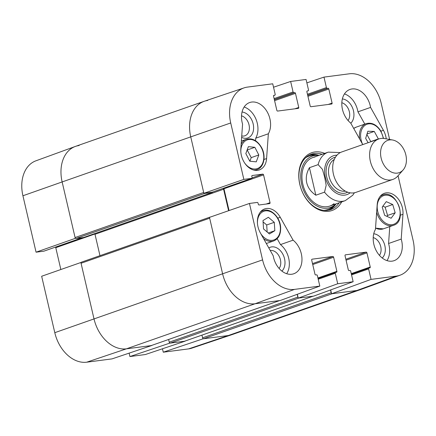 <?xml version="1.0" encoding="UTF-8"?>
<svg xmlns="http://www.w3.org/2000/svg" width="436" height="436" viewBox="0 0 436 436"><rect width="100%" height="100%" fill="white"/><g stroke="black" fill="none" stroke-linecap="round" stroke-linejoin="round"><path stroke-width="0.65" d="M44.036 251.109A0.856 0.616 -109.3 0 1 43.862 251.169L36.063 252.188L75.275 238.367L62.141 181.937A34.264 24.65 -109.3 0 1 75.297 146.452A34.264 24.65 -109.3 0 1 79.112 145.526M75.275 238.367L75.581 238.329M81.183 262.39L41.66 276.255L54.794 332.679A33.736 24.269 70.7 0 0 86.71 362.191L112.025 358.888L151.733 345.525L126.424 348.827A34.264 24.65 -109.3 0 1 94.002 318.858L80.873 262.434M169.539 342.772L169.637 343.187L129.928 356.55L145.362 354.533L185.071 341.175L169.637 343.187M202.876 338.423L202.974 338.837L163.266 352.195L188.575 348.893A33.736 24.269 70.7 0 0 191.916 348.124L231.68 334.75A34.264 24.65 -109.3 0 1 228.284 335.535L202.974 338.837M163.266 352.195L162.47 348.778M129.928 356.55L129.132 353.127M60.844 269.492L55.775 247.692A0.856 0.616 70.7 0 0 55.448 247.119M75.297 146.452L35.883 160.824A33.736 24.269 70.7 0 0 22.928 195.764L36.063 252.188M270.255 250.515A10.529 7.576 -109.3 0 1 279.285 256.542A10.529 7.576 -109.3 0 1 279.127 268.462M341.835 102.733A10.529 7.576 -109.3 0 1 348.909 110.243A10.529 7.576 -109.3 0 1 348.064 120.527M373.211 237.576A10.529 7.576 -109.3 0 1 380.29 245.087A10.529 7.576 -109.3 0 1 379.445 255.371M241.511 115.829A10.529 7.576 -109.3 0 1 249.392 127.797A10.529 7.576 -109.3 0 1 241.735 135.939M329.18 210.043A29.337 21.102 70.7 0 0 336.069 203.863M319.076 155.358A29.337 21.102 70.7 0 0 309.833 154.829M318.852 155.434A27.212 19.571 70.7 0 0 317.359 155.336A27.212 19.571 70.7 0 0 314.596 155.538A27.212 19.571 70.7 0 0 303.478 190.058A27.212 19.571 70.7 0 0 334.739 204.953A27.212 19.571 70.7 0 0 335.845 203.939M315.021 156.982A25.697 18.486 70.7 0 0 304.519 189.578A25.697 18.486 70.7 0 0 334.047 203.65M286.686 273.71A19.271 13.865 70.7 0 0 280.468 244.591L277.154 238.694M281.918 271.11A13.527 9.734 70.7 0 0 282.615 253.779A13.527 9.734 70.7 0 0 268.821 247.959M255.534 140.719L255.714 138.207A19.271 13.865 70.7 0 0 244.144 107.011M241.637 137.373A13.527 9.734 70.7 0 0 253.621 128.108A13.527 9.734 70.7 0 0 242.04 112.019M364.828 124.113L357.94 111.839A19.271 13.865 70.7 0 0 344.467 93.914M350.795 123.23A13.527 9.734 70.7 0 0 352.931 108.896A13.527 9.734 70.7 0 0 342.364 98.928M387.005 260.619A19.271 13.865 70.7 0 0 388.574 243.506L389.773 226.589M382.236 258.014A13.527 9.734 70.7 0 0 384.29 243.686A13.527 9.734 70.7 0 0 373.739 233.772M306.868 82.873L323.975 77.112L349.291 73.809A33.736 24.269 -109.3 0 1 381.206 103.321L389.615 139.46M398.063 175.741L413.072 240.236A33.736 24.269 -109.3 0 1 400.117 275.176A33.736 24.269 -109.3 0 1 396.362 276.092L371.047 279.394L331.578 293.777L356.888 290.474A34.264 24.65 70.7 0 0 360.703 289.548L400.117 275.176M212.228 192.178A0.856 0.616 -109.3 0 1 212.054 192.243L203.874 193.306L243.849 179.387L251.648 178.368A0.856 0.616 70.7 0 0 252.073 177.457L251.828 176.422A0.856 0.616 -109.3 0 1 252.253 175.512L262.75 174.144A0.856 0.616 -109.3 0 1 263.562 174.891L270.031 202.691A0.856 0.616 -109.3 0 1 269.606 203.601L259.109 204.969A0.856 0.616 -109.3 0 1 258.297 204.222L258.058 203.181A0.856 0.616 70.7 0 0 257.245 202.435L249.447 203.454L209.476 217.373L222.605 273.803A34.264 24.65 70.7 0 0 255.027 303.772L280.337 300.464L319.811 286.087L317.37 275.601A0.856 0.616 70.7 0 0 316.558 274.849L315.789 274.953A0.856 0.616 -109.3 0 1 314.977 274.2L311.696 260.096A0.856 0.616 -109.3 0 1 312.116 259.186L332.799 256.488A0.856 0.616 -109.3 0 1 333.611 257.235L336.892 271.339A0.856 0.616 -109.3 0 1 336.467 272.255L335.698 272.353A0.856 0.616 70.7 0 0 335.273 273.263L337.715 283.749L298.24 298.131L313.675 296.115L353.144 281.732L337.715 283.749M229.042 210.561L223.968 188.761A0.856 0.616 70.7 0 0 223.641 188.194M243.849 179.387L230.715 122.963A33.736 24.269 -109.3 0 1 244.084 87.876L204.321 101.25A34.264 24.65 70.7 0 0 190.745 136.882L203.874 193.306M331.578 293.777L330.679 289.918M298.24 298.131L297.341 294.273M362.779 144.583L350.68 123.034A19.271 13.865 -109.3 0 1 341.813 104.269A19.271 13.865 -109.3 0 1 349.988 89.44A19.271 13.865 -109.3 0 1 370.573 107.414L357.94 111.839M370.573 107.414L383.418 130.293A17.135 12.322 -109.3 0 1 386.242 138.85M268.347 133.776L266.592 158.562A17.135 12.322 -109.3 0 1 259.371 169.904A17.135 12.322 -109.3 0 1 246.373 165.244A17.135 12.322 -109.3 0 1 240.819 148.905L242.574 124.118A19.271 13.865 -109.3 0 1 249.67 102.536A19.271 13.865 -109.3 0 1 266.887 111.338A19.271 13.865 -109.3 0 1 268.347 133.776L255.714 138.207M293.106 240.165A19.271 13.865 -109.3 0 1 301.974 258.93A19.271 13.865 -109.3 0 1 293.793 273.759A19.271 13.865 -109.3 0 1 273.214 255.785L260.368 232.906A17.135 12.322 -109.3 0 1 264.647 208.926A17.135 12.322 -109.3 0 1 280.261 217.286L293.106 240.165L280.468 244.591M401.213 239.081A19.271 13.865 -109.3 0 1 394.117 260.663A19.271 13.865 -109.3 0 1 376.9 251.861A19.271 13.865 -109.3 0 1 375.44 229.423L377.195 204.637A17.135 12.322 -109.3 0 1 384.416 193.295A17.135 12.322 -109.3 0 1 397.409 197.955A17.135 12.322 -109.3 0 1 402.968 214.294L401.213 239.081L388.574 243.506M339.159 202.778A29.337 21.102 -109.3 0 1 330.75 209.585A29.337 21.102 -109.3 0 1 299.908 184.651A29.337 21.102 -109.3 0 1 311.348 154.208A29.337 21.102 -109.3 0 1 322.16 154.273M324.7 153.385A30.624 22.029 70.7 0 0 299.821 184.477A30.624 22.029 70.7 0 0 319.13 209.836A30.624 22.029 70.7 0 0 341.699 201.89M353.144 281.732L350.708 271.247A0.856 0.616 70.7 0 0 349.895 270.5L349.122 270.598A0.856 0.616 -109.3 0 1 348.315 269.851L345.029 255.747A0.856 0.616 -109.3 0 1 345.454 254.837L366.136 252.133A0.856 0.616 -109.3 0 1 366.949 252.885L370.229 266.99A0.856 0.616 -109.3 0 1 369.804 267.9L369.036 268.004A0.856 0.616 70.7 0 0 368.611 268.914L371.047 279.394M323.975 77.112L326.417 87.598A0.856 0.616 70.7 0 0 327.229 88.35L327.997 88.246A0.856 0.616 -109.3 0 1 328.809 88.999L332.09 103.103A0.856 0.616 -109.3 0 1 331.665 104.013L310.988 106.711A0.856 0.616 -109.3 0 1 310.176 105.964L306.895 91.854A0.856 0.616 -109.3 0 1 307.32 90.944L308.089 90.846A0.856 0.616 70.7 0 0 308.514 89.936L306.072 79.45L290.638 81.467L293.079 91.952A0.856 0.616 70.7 0 0 293.891 92.699L294.66 92.601A0.856 0.616 -109.3 0 1 295.472 93.348L298.753 107.452A0.856 0.616 -109.3 0 1 298.333 108.362L277.65 111.066A0.856 0.616 -109.3 0 1 276.838 110.313L273.557 96.209A0.856 0.616 -109.3 0 1 273.982 95.299L274.751 95.195A0.856 0.616 70.7 0 0 275.176 94.285L272.734 83.805L247.425 87.107A33.736 24.269 -109.3 0 0 244.084 87.876M319.811 286.087L294.496 289.39A33.736 24.269 -109.3 0 1 262.576 259.878L249.447 203.454M273.53 87.222L290.638 81.467M391.125 218.24L384.672 215.351L382.214 207.078L386.258 201.634L392.716 204.517L395.169 212.79L391.125 218.24M386.917 216.354L387.588 215.449L385.135 207.176L382.89 206.174M395.169 212.79L387.588 215.449M392.716 204.517L385.135 207.176M368.12 142.714L365.651 138.397L367.859 131.241L374.273 131.421L378.448 139.095M370.867 141.749L366.883 134.413M378.524 138.85L370.943 141.509M374.273 131.421L367.019 133.966M245.828 153.554L248.378 146.654L254.853 147.314L258.81 154.96L256.254 161.854L249.784 161.195L245.828 153.554M249.899 161.211L251.229 157.614L247.158 149.962M258.81 154.96L251.229 157.614M254.853 147.314L247.267 149.973M262.995 220.534L268.363 217.281L274.277 222.316L274.827 230.709L269.459 233.969L263.546 228.927L262.995 220.534M274.827 230.709L268.314 232.993M267.154 232.007L266.696 224.971L263.088 221.897M274.277 222.316L266.696 224.971M331.48 293.363A1.068 0.768 -109.3 0 1 331.18 292.763L202.577 337.818A1.068 0.768 70.7 0 0 203.59 338.756L332.194 293.701L356.888 290.474L396.362 276.092M188.575 348.893L228.284 335.535L356.888 290.474A34.264 24.65 -109.3 0 0 360.496 289.618L231.892 334.679A34.264 24.65 -109.3 0 1 228.284 335.535L203.59 338.756M202.577 337.818L201.955 335.137M313.168 296.169A1.068 0.768 -109.3 0 1 313.053 296.197L184.455 341.252A1.068 0.768 70.7 0 0 184.564 341.23A1.068 0.768 70.7 0 0 184.673 341.175M184.455 341.252L170.253 343.105L298.856 298.05L313.053 296.197M298.142 297.717A1.068 0.768 -109.3 0 1 297.843 297.112L169.239 342.173A1.068 0.768 70.7 0 0 170.253 343.105M169.239 342.173L168.618 339.486M279.83 300.518A1.068 0.768 -109.3 0 1 279.721 300.546L151.118 345.606A1.068 0.768 70.7 0 0 151.227 345.579A1.068 0.768 70.7 0 0 151.336 345.53M151.118 345.606L126.424 348.827A34.264 24.65 -109.3 0 1 94.002 318.858L81.063 263.262L209.667 218.202L222.605 273.803L262.576 259.878M81.597 262.123A1.068 0.768 70.7 0 0 81.483 262.15A1.068 0.768 70.7 0 0 81.063 263.262M99.975 255.67L94.999 234.296A1.068 0.768 70.7 0 0 94.65 233.642M83.788 237.44A0.643 0.463 -109.3 0 1 83.658 237.489L76.093 238.476L204.697 193.415A1.068 0.768 -109.3 0 1 204.184 193.268M75.079 237.538L62.141 181.937L190.745 136.882L203.683 192.478L75.079 237.538A1.068 0.768 70.7 0 0 76.093 238.476M22.928 195.764L62.141 181.937A34.264 24.65 -109.3 0 1 75.504 146.382L204.108 101.321A34.264 24.65 -109.3 0 1 207.716 100.465M209.858 217.237A1.068 0.768 -109.3 0 1 210.087 217.09A1.068 0.768 -109.3 0 1 210.201 217.063L210.457 217.03M204.697 193.415L212.256 192.429A0.643 0.463 70.7 0 0 212.588 192.063M330.532 289.973L331.18 292.763M297.194 294.322L297.843 297.112M279.721 300.546L255.027 303.772A34.264 24.65 -109.3 0 1 222.605 273.803L54.794 332.679M223.036 188.406A1.068 0.768 -109.3 0 1 223.603 189.24L228.6 210.713M230.715 122.963L190.745 136.882A34.264 24.65 -109.3 0 1 204.108 101.321M315.838 195.208C310.988 191.938 307.958 187.818 306.742 182.837C305.631 177.828 306.53 172.781 309.435 167.691L318.138 164.639L322.477 169.391L324.662 177.234L326.183 185.316L324.542 192.162L315.838 195.208L309.435 167.691M381.146 158.126A17.135 12.322 -109.3 0 1 392.629 140A17.135 12.322 -109.3 0 1 405.126 152.436A17.135 12.322 -109.3 0 1 403.126 169.953A17.135 12.322 -109.3 0 1 390.749 171.735A17.135 12.322 -109.3 0 1 381.146 158.126M403.126 169.953L397.817 176.013A21.413 15.407 -109.3 0 1 392.863 179.425A21.413 15.407 -109.3 0 1 370.344 161.227A21.413 15.407 -109.3 0 1 378.699 139.002A21.413 15.407 -109.3 0 1 384.699 138.577L392.629 140M392.863 179.425L355.945 192.358A21.413 15.407 -109.3 0 1 333.431 174.166A21.413 15.407 -109.3 0 1 341.786 151.941L378.699 139.002M94.89 233.985L55.775 247.692M82.48 237.642L43.862 251.169M294.496 289.39L255.027 303.772L126.424 348.827L86.71 362.191M318.694 155.418A29.152 20.966 70.7 0 0 310.803 154.829A29.152 20.966 70.7 0 0 309.048 155.232M328.308 210.217A29.152 20.966 70.7 0 0 335.731 204.053M317.359 155.336L314.312 155.276A28.307 20.361 70.7 0 0 311.44 155.489A28.307 20.361 70.7 0 0 305.396 157.985M323.741 210.348A28.307 20.361 70.7 0 0 332.396 206.898L334.739 204.953M383.418 130.293L380.928 131.165M266.592 158.562L263.965 159.483M280.261 217.286L277.765 218.164M402.968 214.294L400.341 215.215M312.508 263.595L332.799 256.488M312.732 264.548L333.611 257.235M317.926 277.988L336.892 271.339M335.606 272.375L318.051 278.528L335.524 272.413M318.215 279.242L335.273 273.263M294.867 108.815L298.753 107.452M273.601 95.598L274.751 95.195M274.113 98.596L293.079 91.952M274.337 99.55L293.891 92.699M274.369 99.708L294.66 92.601M274.593 100.662L295.472 93.348M345.846 259.246L366.136 252.133M346.07 260.199L366.949 252.885M351.263 273.639L370.229 266.99M351.389 274.184L368.861 268.064M351.552 274.887L368.611 268.914M328.204 104.466L332.09 103.103M307.451 94.247L326.417 87.598M307.669 95.201L327.229 88.35M307.707 95.359L327.997 88.246M307.93 96.312L328.809 88.999M223.968 188.761L263.562 174.891M252.084 177.877L262.75 174.144M266.14 204.053L270.031 202.691M212.054 192.243L251.648 178.368M379.636 198.642A15.206 10.938 -109.3 0 1 399.327 207.362A15.206 10.938 -109.3 0 1 387.064 223.875A15.206 10.938 -109.3 0 1 379.636 198.642M376.66 212.158A16.061 11.554 70.7 0 0 393.425 225.314C408.129 221.27 396.815 188.979 382.803 194.996A16.061 11.554 70.7 0 0 379.849 196.772M393.425 225.314L383.315 228.856A16.061 11.554 -109.3 0 1 375.538 228.023M362.529 144.136A15.206 10.938 -109.3 0 1 365.145 125.214A15.206 10.938 -109.3 0 1 380.813 131.519A15.206 10.938 -109.3 0 1 383.277 138.397M383.555 138.419L380.999 131.291C376.802 124.707 371.87 122.156 366.196 123.633A16.061 11.554 70.7 0 0 359.684 139.062M353.727 128.457A16.061 11.554 -109.3 0 1 356.087 127.176L366.196 123.633M240.841 152.044A15.206 10.938 -109.3 0 1 248.329 139.585A15.206 10.938 -109.3 0 1 261.458 147.897A15.206 10.938 -109.3 0 1 260.112 166.906A15.206 10.938 -109.3 0 1 244.71 163.086M253.638 170.035A16.061 11.554 70.7 0 0 257.049 169.582C263.911 167.533 266.309 156.17 261.655 147.7C257.48 140.583 252.406 137.771 246.427 139.264A16.061 11.554 70.7 0 0 241.157 144.158M257.447 223.406A15.206 10.938 -109.3 0 1 268.091 210.926A15.206 10.938 -109.3 0 1 280.348 227.396A15.206 10.938 -109.3 0 1 273.808 239.985A15.206 10.938 -109.3 0 1 260.886 233.832M263.546 238.568A16.061 11.554 70.7 0 0 273.661 240.945C278.5 238.89 280.828 234.421 280.642 227.538C280.277 217.074 270.385 207.574 263.039 210.626A16.061 11.554 70.7 0 0 260.085 212.403M212.256 192.429L83.658 237.489M223.603 189.24L94.999 234.296M354.408 192.777L352.751 195.235L345.274 200.636A25.697 18.486 -109.3 0 1 324.542 192.162M318.138 164.639A25.697 18.486 -109.3 0 1 328.275 152.131L312.835 157.543M350.146 192.821A20.557 14.791 -109.3 0 1 325.327 177.136A20.557 14.791 -109.3 0 1 336.963 155.194M345.388 191.153A16.917 12.17 -109.3 0 1 329.076 176.4A16.917 12.17 -109.3 0 1 334.287 159.467M347.683 192.183A18.634 13.402 -109.3 0 1 326.717 176.956A18.634 13.402 -109.3 0 1 335.437 157.238M82.529 237.636L43.949 251.147M273.595 95.615L274.844 95.173M351.389 274.173L368.943 268.026M212.147 192.222L251.736 178.346M382.803 194.996L380.721 195.726M383.315 228.856L375.527 228.148M353.716 128.44L356.087 127.176M246.427 139.264L241.375 141.035M257.049 169.582L254.967 170.307M263.039 210.626L260.957 211.356M273.661 240.945L266.325 243.511M184.564 341.23L313.113 296.191M151.227 345.579L279.776 300.54M210.087 217.09L81.483 262.15M212.327 192.412L83.723 237.473M345.274 200.636L329.829 206.048M340.325 152.573L328.275 152.131"/></g></svg>
